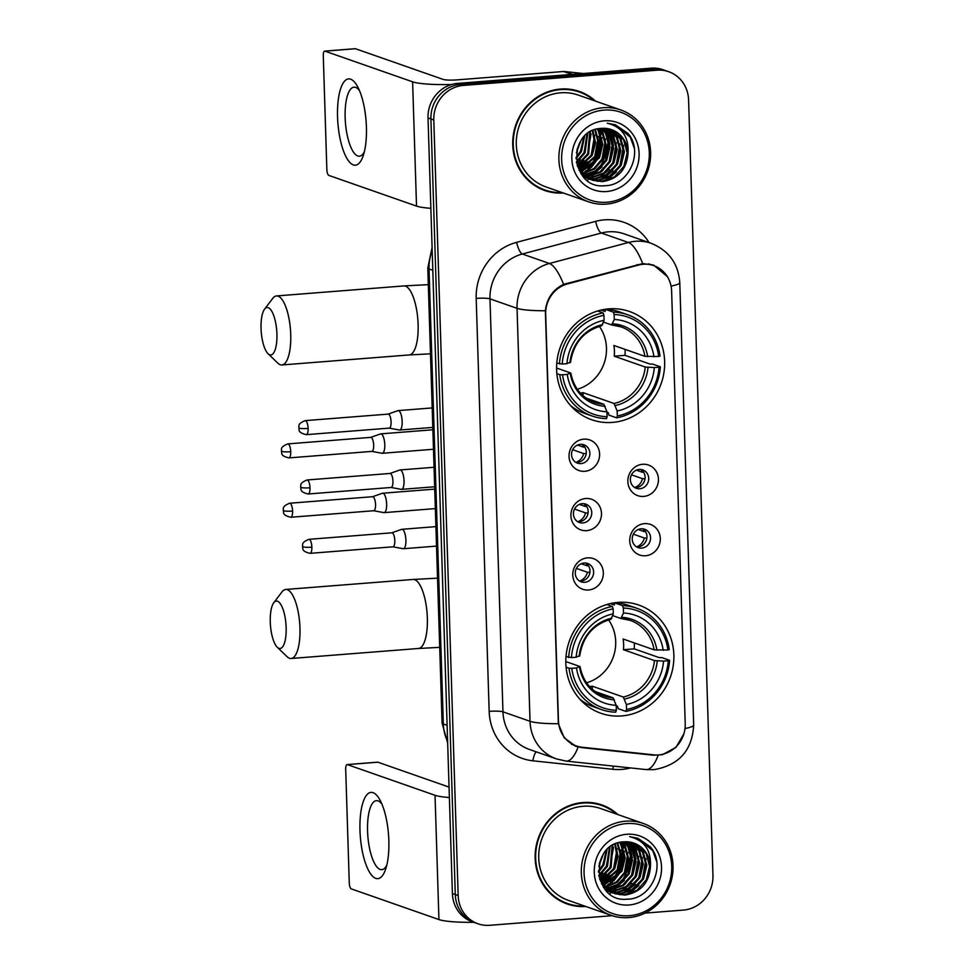 <?xml version="1.0" encoding="UTF-8"?>
<svg xmlns="http://www.w3.org/2000/svg" width="974" height="974" viewBox="0 0 974 974"><rect width="100%" height="100%" fill="white"/><g stroke="black" fill="none" stroke-linecap="round" stroke-linejoin="round"><path stroke-width="1.46" d="M618.064 602.382A57.332 53.631 109.3 0 0 566.515 652.3A57.332 53.631 109.3 0 0 600.921 713.272A57.332 53.631 109.3 0 0 621.631 715.939A57.332 53.631 109.3 0 0 673.18 666.021A57.332 53.631 109.3 0 0 638.786 605.049A57.332 53.631 109.3 0 0 618.064 602.382M608.847 308.855A57.332 53.631 109.3 0 0 557.298 358.773A57.332 53.631 109.3 0 0 591.693 419.745A57.332 53.631 109.3 0 0 612.415 422.412A57.332 53.631 109.3 0 0 663.964 372.494A57.332 53.631 109.3 0 0 629.557 311.522A57.332 53.631 109.3 0 0 608.847 308.855M584.826 471.294A16.229 15.182 -70.7 0 1 569.035 456.429A16.229 15.182 -70.7 0 1 583.816 439.152A16.229 15.182 -70.7 0 1 599.607 454.018A16.229 15.182 -70.7 0 1 584.826 471.294M580.419 444.327A9.74 9.107 109.3 0 0 571.665 452.8A9.74 9.107 109.3 0 0 577.497 463.149A9.74 9.107 109.3 0 0 581.015 463.6A9.74 9.107 109.3 0 0 589.769 455.126A9.74 9.107 109.3 0 0 583.937 444.777A9.74 9.107 109.3 0 0 580.419 444.327M586.701 530.647A16.229 15.182 -70.7 0 1 570.898 515.77A16.229 15.182 -70.7 0 1 585.691 498.505A16.229 15.182 -70.7 0 1 601.482 513.371A16.229 15.182 -70.7 0 1 586.701 530.647M582.282 503.668A9.74 9.107 109.3 0 0 573.528 512.141A9.74 9.107 109.3 0 0 579.372 522.502A9.74 9.107 109.3 0 0 582.89 522.953A9.74 9.107 109.3 0 0 591.632 514.479A9.74 9.107 109.3 0 0 585.8 504.118A9.74 9.107 109.3 0 0 582.282 503.668M588.564 589.988A16.229 15.182 -70.7 0 1 572.773 575.123A16.229 15.182 -70.7 0 1 587.553 557.859A16.229 15.182 -70.7 0 1 603.344 572.724A16.229 15.182 -70.7 0 1 588.564 589.988M584.144 563.021A9.74 9.107 109.3 0 0 575.391 571.495A9.74 9.107 109.3 0 0 581.235 581.843A9.74 9.107 109.3 0 0 584.753 582.306A9.74 9.107 109.3 0 0 593.507 573.82A9.74 9.107 109.3 0 0 587.663 563.471A9.74 9.107 109.3 0 0 584.144 563.021M643.644 496.423A16.229 15.182 -70.7 0 1 627.853 481.546A16.229 15.182 -70.7 0 1 642.645 464.281A16.229 15.182 -70.7 0 1 658.436 479.147A16.229 15.182 -70.7 0 1 643.644 496.423M639.236 469.444A9.74 9.107 109.3 0 0 630.482 477.917A9.74 9.107 109.3 0 0 636.314 488.278A9.74 9.107 109.3 0 0 639.833 488.729A9.74 9.107 109.3 0 0 648.587 480.255A9.74 9.107 109.3 0 0 642.755 469.894A9.74 9.107 109.3 0 0 639.236 469.444M645.519 555.764A16.229 15.182 -70.7 0 1 629.728 540.899A16.229 15.182 -70.7 0 1 644.508 523.635A16.229 15.182 -70.7 0 1 660.299 538.5A16.229 15.182 -70.7 0 1 645.519 555.764M641.099 528.797A9.74 9.107 109.3 0 0 632.345 537.271A9.74 9.107 109.3 0 0 638.189 547.619A9.74 9.107 109.3 0 0 641.708 548.082A9.74 9.107 109.3 0 0 650.462 539.596A9.74 9.107 109.3 0 0 644.618 529.247A9.74 9.107 109.3 0 0 641.099 528.797M582.05 444.351A9.74 9.107 -70.7 0 1 585.958 454.87A9.74 9.107 -70.7 0 1 577.412 462.346A9.74 9.107 -70.7 0 1 575.768 462.309M583.925 503.692A9.74 9.107 -70.7 0 1 587.821 514.223A9.74 9.107 -70.7 0 1 579.274 521.687A9.74 9.107 -70.7 0 1 577.631 521.662M585.788 563.045A9.74 9.107 -70.7 0 1 589.684 573.564A9.74 9.107 -70.7 0 1 581.137 581.04A9.74 9.107 -70.7 0 1 579.493 581.015M640.88 469.468A9.74 9.107 -70.7 0 1 644.776 479.999A9.74 9.107 -70.7 0 1 636.229 487.463A9.74 9.107 -70.7 0 1 634.585 487.438M642.743 528.821A9.74 9.107 -70.7 0 1 646.639 539.34A9.74 9.107 -70.7 0 1 638.092 546.816A9.74 9.107 -70.7 0 1 636.448 546.791M638.433 265.086A29.208 27.321 -70.7 0 1 643.193 264.271A29.208 27.321 -70.7 0 1 653.749 265.634A29.208 27.321 -70.7 0 1 671.622 291.031L685.221 723.828A29.208 27.321 -70.7 0 1 653.822 754.85L582.075 747.241A29.208 27.321 -70.7 0 1 576.304 745.938A29.208 27.321 -70.7 0 1 558.443 720.541L545.671 314.188A29.208 27.321 -70.7 0 1 567.513 283.921L638.433 265.086L637.033 264.599M595.516 101.113A52.462 49.077 109.3 0 0 579.493 91.495A52.462 49.077 109.3 0 0 560.537 89.06A52.462 49.077 109.3 0 0 513.359 134.729A52.462 49.077 109.3 0 0 544.843 190.527A52.462 49.077 109.3 0 0 563.362 192.998M543.407 190.003A52.462 49.077 109.3 0 0 551.357 191.732M617.942 814.581A52.462 49.077 109.3 0 0 601.908 804.962A52.462 49.077 109.3 0 0 582.951 802.527A52.462 49.077 109.3 0 0 535.785 848.208A52.462 49.077 109.3 0 0 567.258 904.006A52.462 49.077 109.3 0 0 585.788 906.477M565.821 903.47A52.462 49.077 109.3 0 0 573.771 905.211M683.906 733.739L676.029 747.338L662.405 754.716L653.323 755.203L581.563 747.594L575.914 746.327L564.214 737.805L558.346 723.719L545.367 310.755C546.852 298.409 552.928 289.619 563.593 284.371L642.694 263.589L653.603 265.062L667.774 276.957M583.158 174.431A43.806 40.981 109.3 0 0 584.181 173.591M585.045 172.848A43.806 40.981 109.3 0 0 588.71 169.208M590.475 167.126A43.806 40.981 109.3 0 0 600.508 135.727M600.313 133.304A43.806 40.981 109.3 0 0 599.619 128.921M605.572 887.898A43.806 40.981 109.3 0 0 606.607 887.058M607.459 886.316A43.806 40.981 109.3 0 0 611.136 882.675M612.889 880.593A43.806 40.981 109.3 0 0 622.934 849.194M622.739 846.771A43.806 40.981 109.3 0 0 622.033 842.388M645.031 913.101L683.395 910.081A32.446 30.352 109.3 0 0 712.956 875.541L688.581 99.932A32.446 30.352 109.3 0 0 668.724 71.711L662.953 69.69A32.446 30.352 109.3 0 0 651.216 68.18L457.585 83.399A32.446 30.352 109.3 0 0 428.024 117.939L452.399 893.548L455.284 894.558A32.446 30.352 109.3 0 0 475.142 922.78A32.446 30.352 109.3 0 1 455.284 894.558L430.91 118.95L455.284 894.558L458.17 895.569A32.446 30.352 109.3 0 0 478.027 923.79A32.446 30.352 109.3 0 0 489.752 925.3L612.147 915.682M457.585 83.399L460.471 84.409A32.446 30.352 109.3 0 0 430.91 118.95A32.446 30.352 109.3 0 1 460.471 84.409L654.114 69.191L460.471 84.409L463.356 85.42A32.446 30.352 109.3 0 0 433.795 119.96L458.17 895.569M665.839 70.7A32.446 30.352 109.3 0 0 654.114 69.191A32.446 30.352 109.3 0 1 665.839 70.7M577.911 746.315L574.502 745.719M668.724 71.711A32.446 30.352 109.3 0 0 657 70.201L463.356 85.42M607.752 808.091A52.462 49.077 109.3 0 0 600.459 804.487M585.337 94.612A52.462 49.077 109.3 0 0 578.045 91.02M452.399 893.548A32.446 30.352 109.3 0 0 472.256 921.769L478.027 923.79M604.245 888.264A43.27 40.47 109.3 0 0 604.878 887.789M606.352 886.608A43.27 40.47 109.3 0 0 609.712 883.455M611.319 881.689A43.27 40.47 109.3 0 0 622.289 847.502M622.045 845.432A43.27 40.47 109.3 0 0 621.449 842.12M581.819 174.796A43.27 40.47 109.3 0 0 582.464 174.309M583.925 173.129A43.27 40.47 109.3 0 0 587.298 169.975M588.893 168.222A43.27 40.47 109.3 0 0 599.874 134.022M599.631 131.953A43.27 40.47 109.3 0 0 599.034 128.641M337.552 117.014A43.27 14.135 85.5 0 1 357.714 86.856A43.27 14.135 85.5 0 1 366.419 127.107A43.27 14.135 85.5 0 1 363.144 155.937A43.27 14.135 85.5 0 1 347.706 159.712A43.27 14.135 85.5 0 1 337.552 117.014M359.54 90.728A34.614 11.311 -94.5 0 0 353.976 87.185A34.614 11.311 -94.5 0 0 345.149 117.647A34.614 11.311 -94.5 0 0 359.406 156.193A34.614 11.311 -94.5 0 0 364.337 151.822M451.595 84.495A43.27 5.832 178.2 0 1 412.611 81.828L324.914 51.135A5.406 1.765 -94.5 0 0 324.659 51.098A5.406 1.765 -94.5 0 0 323.283 55.859L326.85 169.415A5.406 1.765 -94.5 0 0 328.822 175.405L416.519 206.086L412.611 81.828M430.861 208.314A43.27 5.832 178.2 0 1 416.519 206.086M354.986 48.773A5.406 1.765 85.5 0 1 355.23 48.7A5.406 1.765 85.5 0 1 355.486 48.737L443.182 79.418A10.811 1.461 -1.8 0 0 456.989 79.88L563.544 71.504A5.406 5.065 -70.7 0 1 564.433 71.516L583.292 73.513M606.924 202.227A46.509 43.513 109.3 0 0 649.293 152.723A46.509 43.513 109.3 0 0 604.026 110.099A46.509 43.513 109.3 0 0 561.645 159.614A46.509 43.513 109.3 0 0 606.924 202.227M606.266 204.126A48.676 45.535 109.3 0 0 650.035 161.745A48.676 45.535 109.3 0 0 620.828 109.977A48.676 45.535 109.3 0 0 603.235 107.712A48.676 45.535 109.3 0 0 559.466 150.093A48.676 45.535 109.3 0 0 588.673 201.862A48.676 45.535 109.3 0 0 606.266 204.126M587.322 180.3A48.676 45.535 109.3 0 0 588.966 179.046A48.676 45.535 109.3 0 0 589.1 178.936M589.465 178.644A48.676 45.535 109.3 0 0 590.354 177.889M605.658 128.385L612.78 136.031L616.311 149.046L613.023 162.597L603.71 173.031L590.78 177.512A48.676 45.535 109.3 0 0 592.582 175.844M593.397 175.028A48.676 45.535 109.3 0 0 596.758 171.229M598.34 169.147A48.676 45.535 109.3 0 0 608.056 139.294M608.007 136.908A48.676 45.535 109.3 0 0 607.861 134.643M607.703 133.085A48.676 45.535 109.3 0 0 607.618 132.44M607.484 131.466A48.676 45.535 109.3 0 0 607.143 129.481M620.828 109.977L578.239 95.075A48.676 45.535 109.3 0 0 560.647 92.81A48.676 45.535 109.3 0 0 516.877 135.191A48.676 45.535 109.3 0 0 546.085 186.959L588.673 201.862M602.748 161.769A51.914 48.566 109.3 0 0 606.839 150.093M594.189 100.651A51.914 48.566 109.3 0 0 579.311 92.006L576.425 90.996A51.914 48.566 109.3 0 0 570.094 89.279M579.311 92.006A51.914 48.566 109.3 0 0 560.549 89.596A51.914 48.566 109.3 0 0 513.87 134.802A51.914 48.566 109.3 0 0 545.014 190.027A51.914 48.566 109.3 0 0 562.047 192.535M602.078 128.349L606.461 133.815L610.004 146.831L606.705 160.393L597.391 170.815L584.108 175.32M583.596 175.344L582.257 175.357M583.207 175.016L582.014 175.052M604.148 128.3L610.077 135.082L613.608 148.097L610.321 161.647L600.995 172.081L588.065 176.562L585.691 176.623M585.191 176.598L583.706 176.489M603.637 128.3L609.176 134.765L612.707 147.78L609.42 161.331L600.094 171.765L585.289 176.306M584.79 176.306L583.292 176.221M606.145 128.422L613.681 136.348L617.224 149.363L613.924 162.914L604.611 173.348L591.681 177.828L587.322 177.755M586.835 177.694L585.386 177.475M584.911 177.39L583.779 177.122M590.78 177.512L586.908 177.487M586.421 177.438L584.96 177.244M584.485 177.158L583.657 177M608.105 128.714L617.297 137.602L620.828 150.629L617.528 164.18L608.214 174.614L595.284 179.094L589.002 178.741M588.527 178.644L587.127 178.315M586.665 178.193L583.852 177.195M607.618 128.629L616.396 137.285L619.927 150.313L616.627 163.863L607.313 174.297L594.384 178.778L588.576 178.51M588.101 178.425L586.689 178.12M586.226 177.998L584.85 177.597M585.289 177.755L583.913 177.268M609.992 129.152L620.901 138.868L624.431 151.883L621.144 165.446L611.818 175.868L598.9 180.36L590.731 179.581M590.268 179.46L582.513 175.685M609.529 129.031L620 138.552L623.53 151.567L620.243 165.13L610.917 175.551L597.999 180.044L590.293 179.386M589.83 179.265L588.454 178.863M588.905 179.021L583.073 176.343M628.047 153.149A27.041 25.3 109.3 0 0 611.502 129.627A27.041 25.3 109.3 0 0 601.725 128.373C566.698 128.909 569.766 189.565 604.659 185.717C629.277 185.9 643.936 151.36 627.95 133.414L615.398 124.794L607.228 123.199C621.948 126.851 628.9 136.835 628.047 153.149C626.745 169.427 618.234 178.912 602.504 181.614L592.509 180.287L579.42 169.756L577.058 164.996M611.38 129.591L623.604 139.818L627.146 152.833L623.847 166.384L614.533 176.818L601.603 181.298L592.058 180.117M592.509 180.287L578.994 170.17M580.869 140.816L576.389 152.76M579.445 143.288L576.937 149.959M584.656 136.117L581.441 151.554L576.084 158.762M583.816 136.981L580.541 151.238L576.048 157.557M587.675 133.499L585.057 152.808L576.547 162.682M586.957 134.047L584.157 152.492L576.389 161.806M590.39 131.709L588.661 154.075L577.351 165.726M589.733 132.099L587.76 153.758L577.083 165.044M592.923 130.431L595.552 142.825L592.277 155.341L578.507 168.185M592.302 130.711L594.639 142.874L591.364 155.024L578.215 167.601M595.333 129.53L599.168 143.044L595.881 156.607L579.786 170.328M594.749 129.725L598.267 142.74L594.98 156.29L579.457 169.817M597.646 128.909L599.254 131.295L602.784 144.31L599.485 157.861L581.149 172.203M597.074 129.031L598.353 130.979L601.883 143.994L598.584 157.544L580.808 171.753M599.899 128.519L602.857 132.549L606.388 145.576L603.101 159.127L594.566 169.013L582.598 173.859M582.075 173.932L581.259 174.005M599.339 128.592L601.956 132.245L605.487 145.26L602.2 158.811L593.897 168.526L582.233 173.457M581.697 173.542L580.991 173.628M601.542 128.373L605.56 133.499L609.103 146.514L605.804 160.077L596.563 170.45L583.73 174.979M604.355 120.813A35.697 33.396 109.3 0 0 571.835 158.811A35.697 33.396 109.3 0 0 606.583 191.525A35.697 33.396 109.3 0 0 639.102 153.527A35.697 33.396 109.3 0 0 604.355 120.813M536.114 186.399A51.914 48.566 109.3 0 0 542.128 189.017L545.014 190.027M615.519 124.83L630.324 137.249L634.232 148.011M623.567 145.321L619.927 165.836L604.501 180.933M619.963 144.055L616.311 164.569L600.885 179.666M599.485 180.312L597.099 181.213M616.347 142.788L612.707 163.303L605.84 172.459M612.743 141.522L609.091 162.049L602.236 171.205M609.127 140.268L605.487 160.783L590.061 175.88M605.524 139.002L601.871 159.517L595.017 168.672M601.92 137.736L598.267 158.251L591.413 167.418M598.304 136.482L594.664 156.997L580.553 171.424M594.7 135.216L591.048 155.73L578.958 168.977M591.084 133.949L587.444 154.464L577.545 166.201M587.59 133.56L583.828 153.21L576.559 162.755M584.157 136.628L580.224 151.944L576.072 158.214M579.457 143.263L576.9 150.106M616.408 172.033L605.828 180.653M612.792 170.767L602.224 179.386M600.581 180.178L597.805 181.286M609.188 169.5L598.608 178.12M596.977 178.912L594.201 180.02M608.835 129.359L610.138 131.685M610.844 133.195L613.486 145.747M605.39 128.361L606.522 130.431M607.228 131.928L609.882 144.481M601.969 166.98L591.388 175.6M591.145 163.194L580.772 171.704M587.529 161.928L579.14 169.306M583.925 160.661L577.716 166.566M580.309 159.407L576.645 163.242M261.044 328.469A23.802 7.78 -94.5 0 0 268.057 353.72A23.802 7.78 -94.5 0 0 276.92 334.021A23.802 7.78 -94.5 0 0 264.551 309.196A23.802 7.78 -94.5 0 0 261.044 328.469M264.551 309.196L272.732 298.373A34.614 11.311 85.5 0 1 276.47 295.938A34.614 11.311 85.5 0 1 290.727 334.484A34.614 11.311 85.5 0 1 281.888 364.958A34.614 11.311 85.5 0 1 277.821 363.132L268.057 353.72M562.558 374.783L559.782 374.686A53.655 50.185 109.3 0 0 592.192 416.02A53.655 50.185 109.3 0 0 606.473 418.65L607.119 416.738A51.488 48.164 109.3 0 1 562.558 374.783L567.27 374.406A46.509 43.513 109.3 0 0 606.972 411.783L603.856 404.283L586.08 398.074M556.58 368.026L570.521 372.908L567.27 374.406M601.08 310.061L605.11 311.473L605.621 309.415L613.34 312.118L614.131 314.517A51.488 48.164 109.3 0 1 658.704 356.484L660.031 356.07A53.655 50.185 109.3 0 0 627.621 314.736A53.655 50.185 109.3 0 0 613.34 312.118M658.704 356.484L644.91 356.326L613.9 345.466A40.019 37.438 -70.7 0 1 614.229 356.18L625.016 355.34A51.379 48.067 109.3 0 0 625.089 349.386M625.016 355.34L649.914 364.045L652.641 364.081L660.36 366.784L659.033 367.198A51.488 48.164 109.3 0 1 617.321 415.947L616.664 417.846A53.655 50.185 109.3 0 0 660.36 366.784M616.664 417.846L608.945 415.143L608.287 412.684L606.985 412.221M570.715 405.732A53.655 50.185 109.3 0 0 584.461 413.317L592.192 416.02M559.782 374.686L556.848 373.663M556.787 363.046L562.217 364.069A51.488 48.164 109.3 0 1 603.941 315.32L603.149 312.922A53.655 50.185 109.3 0 0 559.441 363.972M603.149 312.922L597.634 310.986M617.321 415.947L617.163 410.979A46.509 43.513 109.3 0 0 654.321 367.563L659.033 367.198M606.972 411.783L607.119 416.738M603.941 315.32L604.099 320.276A46.509 43.513 109.3 0 0 566.929 363.692L562.217 364.069M654.321 367.563L645.238 367.028L614.229 356.18M580.419 393.119A40.019 37.438 109.3 0 0 583.036 392.632L614.046 403.492L617.163 410.979M570.496 362.438C573.564 343.018 583.974 330.795 601.713 325.766L604.099 320.276M566.929 363.692L570.18 362.194M570.521 372.908L570.289 373.468A41.602 38.923 109.3 0 0 605.183 406.316M627.621 314.736L619.902 312.033A53.655 50.185 109.3 0 0 605.621 309.415M653.98 356.861A46.509 43.513 109.3 0 0 614.29 319.484L614.131 314.517M614.29 319.484L611.575 324.939L603.466 322.102M644.91 356.326A40.019 37.438 109.3 0 0 620.937 326.838L611.575 324.939M577.326 389.283A40.019 37.438 109.3 0 0 599.339 326.375M583.134 395.761L583.036 392.632M270.273 621.996A23.802 7.78 -94.5 0 0 277.273 647.247A23.802 7.78 -94.5 0 0 286.149 627.56A23.802 7.78 -94.5 0 0 273.779 602.723A23.802 7.78 -94.5 0 0 270.273 621.996M273.779 602.723L281.961 591.912A34.614 11.311 85.5 0 1 285.686 589.465A34.614 11.311 85.5 0 1 299.955 628.023A34.614 11.311 85.5 0 1 291.116 658.485A34.614 11.311 85.5 0 1 287.05 656.659L277.273 647.247M571.775 668.31L569.011 668.225A53.655 50.185 109.3 0 0 601.408 709.547A53.655 50.185 109.3 0 0 615.69 712.177L616.347 710.277A51.488 48.164 109.3 0 1 571.775 668.31L576.498 667.945A46.509 43.513 109.3 0 0 616.189 705.31L613.072 697.822L595.309 691.601M565.809 661.565L579.749 666.435L576.498 667.945M610.296 603.588L614.338 605L614.837 602.943L622.569 605.645L623.348 608.056A51.488 48.164 109.3 0 1 667.921 650.011L669.248 649.597A53.655 50.185 109.3 0 0 636.85 608.275A53.655 50.185 109.3 0 0 622.569 605.645M667.921 650.011L654.126 649.853L623.116 639.005A40.019 37.438 -70.7 0 1 623.457 649.707L634.232 648.867A51.379 48.067 109.3 0 0 634.317 642.913M634.232 648.867L659.142 657.584L661.87 657.608L669.588 660.311L668.261 660.725A51.488 48.164 109.3 0 1 626.538 709.474L625.88 711.373A53.655 50.185 109.3 0 0 669.588 660.311M625.88 711.373L618.161 708.67L617.516 706.211L616.201 705.748M579.932 699.259A53.655 50.185 109.3 0 0 593.69 706.844L601.408 709.547M569.011 668.225L566.077 667.19M566.016 656.573L571.446 657.596A51.488 48.164 109.3 0 1 613.157 608.847L612.378 606.449A53.655 50.185 109.3 0 0 568.67 657.511M612.378 606.449L606.851 604.513M626.538 709.474L626.379 704.519A46.509 43.513 109.3 0 0 663.55 661.102L668.261 660.725M616.189 705.31L616.347 710.277M613.157 608.847L613.316 613.815A46.509 43.513 109.3 0 0 576.158 657.231L571.446 657.596M663.55 661.102L654.467 660.567L623.457 649.707M589.647 686.646A40.019 37.438 109.3 0 0 592.253 686.171L623.263 697.019L626.379 704.519M579.713 655.965C582.793 636.558 593.203 624.334 610.942 619.294L613.316 613.815M576.158 657.231L579.408 655.721M579.749 666.435L579.518 666.995A41.602 38.923 109.3 0 0 614.399 699.843M636.85 608.275L629.131 605.572A53.655 50.185 109.3 0 0 614.837 602.943L614.363 602.809M663.209 650.389A46.509 43.513 109.3 0 0 623.506 613.011L623.348 608.056M623.506 613.011L620.803 618.466L612.695 615.629M654.126 649.853A40.019 37.438 109.3 0 0 630.154 620.365L620.803 618.466M586.555 682.811A40.019 37.438 109.3 0 0 608.567 619.902M592.35 689.288L592.253 686.171M636.339 470.174L642.28 472.244A11.895 11.128 109.3 0 0 641.099 469.614M645.019 478.758L642.487 478.672L631.469 474.825M634.853 487.463A11.895 11.128 109.3 0 0 642.487 478.672M381.832 453.214A9.74 3.178 -94.5 0 0 382.015 453.263A9.74 3.178 -94.5 0 0 382.295 453.275A9.74 3.178 -94.5 0 0 384.779 444.704A9.74 3.178 -94.5 0 0 381.224 433.929A9.74 3.178 -94.5 0 0 380.761 433.868A9.74 3.178 -94.5 0 0 380.493 433.929L370.692 437.375M371.691 451.376A7.025 2.301 -94.5 0 0 371.885 451.388A7.025 2.301 -94.5 0 0 373.687 445.191A7.025 2.301 -94.5 0 0 371.118 437.411A7.025 2.301 -94.5 0 0 370.79 437.363A7.025 2.301 -94.5 0 0 370.595 437.411M642.28 472.244L643.668 472.293M638.214 529.515L644.143 531.597A11.895 11.128 109.3 0 0 642.962 528.967M646.882 538.098L644.35 538.025L633.344 534.166M636.716 546.816A11.895 11.128 109.3 0 0 644.35 538.025M383.695 512.567A9.74 3.178 -94.5 0 0 383.878 512.616A9.74 3.178 -94.5 0 0 384.158 512.628A9.74 3.178 -94.5 0 0 386.641 504.057A9.74 3.178 -94.5 0 0 383.086 493.282A9.74 3.178 -94.5 0 0 382.636 493.221A9.74 3.178 -94.5 0 0 382.356 493.27L372.555 496.716M373.553 510.717A7.025 2.301 -94.5 0 0 373.748 510.729A7.025 2.301 -94.5 0 0 375.55 504.544A7.025 2.301 -94.5 0 0 372.981 496.764A7.025 2.301 -94.5 0 0 372.652 496.716A7.025 2.301 -94.5 0 0 372.458 496.752M644.143 531.597L645.531 531.634M577.521 445.045L583.463 447.127A11.895 11.128 109.3 0 0 582.282 444.497M586.202 453.628L583.657 453.555L572.651 449.696M576.036 462.346A11.895 11.128 109.3 0 0 583.657 453.555M399.23 429.948A9.74 3.178 -94.5 0 0 399.413 430.009A9.74 3.178 -94.5 0 0 399.693 430.021A9.74 3.178 -94.5 0 0 402.177 421.45A9.74 3.178 -94.5 0 0 398.622 410.675A9.74 3.178 -94.5 0 0 398.171 410.602A9.74 3.178 -94.5 0 0 397.891 410.663L388.09 414.108M389.089 428.11A7.025 2.301 -94.5 0 0 389.283 428.122A7.025 2.301 -94.5 0 0 391.085 421.937A7.025 2.301 -94.5 0 0 388.516 414.145A7.025 2.301 -94.5 0 0 388.188 414.108A7.025 2.301 -94.5 0 0 387.993 414.145M583.463 447.127L584.838 447.163M579.384 504.398L585.325 506.468A11.895 11.128 109.3 0 0 584.144 503.838M588.065 512.981L585.532 512.896L574.526 509.049M577.899 521.687A11.895 11.128 109.3 0 0 585.532 512.896M401.093 489.301A9.74 3.178 -94.5 0 0 401.276 489.35A9.74 3.178 -94.5 0 0 401.556 489.362A9.74 3.178 -94.5 0 0 404.04 480.803A9.74 3.178 -94.5 0 0 400.497 470.016A9.74 3.178 -94.5 0 0 400.034 469.955A9.74 3.178 -94.5 0 0 399.766 470.016L389.953 473.461M390.951 487.463A7.025 2.301 -94.5 0 0 391.158 487.475A7.025 2.301 -94.5 0 0 392.948 481.278A7.025 2.301 -94.5 0 0 390.379 473.498A7.025 2.301 -94.5 0 0 390.05 473.449A7.025 2.301 -94.5 0 0 389.856 473.498M585.325 506.468L586.713 506.517M581.259 563.739L587.188 565.821A11.895 11.128 109.3 0 0 586.007 563.191M589.927 572.322L587.395 572.249L576.389 568.39M579.761 581.04A11.895 11.128 109.3 0 0 587.395 572.249M402.968 548.654A9.74 3.178 -94.5 0 0 403.151 548.703A9.74 3.178 -94.5 0 0 403.419 548.715A9.74 3.178 -94.5 0 0 405.902 540.144A9.74 3.178 -94.5 0 0 402.359 529.369A9.74 3.178 -94.5 0 0 401.897 529.308A9.74 3.178 -94.5 0 0 401.629 529.357L391.816 532.815M392.814 546.804A7.025 2.301 -94.5 0 0 393.021 546.816A7.025 2.301 -94.5 0 0 394.811 540.631A7.025 2.301 -94.5 0 0 392.254 532.851A7.025 2.301 -94.5 0 0 391.913 532.802A7.025 2.301 -94.5 0 0 391.718 532.839M587.188 565.821L588.576 565.857M359.978 830.481A43.27 14.135 85.5 0 1 380.14 800.324A43.27 14.135 85.5 0 1 388.845 840.586A43.27 14.135 85.5 0 1 385.57 869.405A43.27 14.135 85.5 0 1 370.132 873.179A43.27 14.135 85.5 0 1 359.978 830.481M381.954 804.195A34.614 11.311 -94.5 0 0 376.402 800.652A34.614 11.311 -94.5 0 0 367.563 831.114A34.614 11.311 -94.5 0 0 381.832 869.672A34.614 11.311 -94.5 0 0 386.763 865.302M449.379 797.523A43.27 5.832 178.2 0 1 435.037 795.295L347.341 764.602A5.406 1.765 -94.5 0 0 347.085 764.578A5.406 1.765 -94.5 0 0 345.697 769.338L349.276 882.894A5.406 1.765 -94.5 0 0 351.249 888.872L438.933 919.566L435.037 795.295M473.814 922.317A43.27 5.832 178.2 0 1 438.933 919.566M377.413 762.24A5.406 1.765 85.5 0 1 377.656 762.167A5.406 1.765 85.5 0 1 377.912 762.204L449.051 787.102M629.338 915.706A46.509 43.513 109.3 0 0 671.719 866.19A46.509 43.513 109.3 0 0 626.44 823.578A46.509 43.513 109.3 0 0 584.071 873.081A46.509 43.513 109.3 0 0 629.338 915.706M628.68 917.593A48.676 45.535 109.3 0 0 672.45 875.212A48.676 45.535 109.3 0 0 643.242 823.444A48.676 45.535 109.3 0 0 625.661 821.179A48.676 45.535 109.3 0 0 581.892 863.561A48.676 45.535 109.3 0 0 611.1 915.329A48.676 45.535 109.3 0 0 628.68 917.593M609.748 893.779A48.676 45.535 109.3 0 0 611.392 892.513M611.891 892.111A48.676 45.535 109.3 0 0 612.78 891.356M628.072 841.853L635.206 849.498L638.737 862.514L635.45 876.064L626.124 886.498L613.194 890.979A48.676 45.535 109.3 0 0 615.008 889.311M615.812 888.507A48.676 45.535 109.3 0 0 619.184 884.696M620.755 882.627A48.676 45.535 109.3 0 0 630.47 852.761M630.434 850.387A48.676 45.535 109.3 0 0 630.288 848.111M630.129 846.552A48.676 45.535 109.3 0 0 630.044 845.907M629.91 844.945A48.676 45.535 109.3 0 0 629.569 842.948M643.242 823.444L600.666 808.542A48.676 45.535 109.3 0 0 583.073 806.277A48.676 45.535 109.3 0 0 539.304 848.658A48.676 45.535 109.3 0 0 568.512 900.426L611.1 915.329M625.174 875.236A51.914 48.566 109.3 0 0 629.253 863.561M616.615 814.118A51.914 48.566 109.3 0 0 601.737 805.474L598.852 804.463A51.914 48.566 109.3 0 0 592.509 802.759M601.737 805.474A51.914 48.566 109.3 0 0 582.976 803.063A51.914 48.566 109.3 0 0 536.284 848.269A51.914 48.566 109.3 0 0 567.44 903.495A51.914 48.566 109.3 0 0 584.461 906.015M624.492 841.816L628.887 847.283L632.418 860.31L629.131 873.861L619.805 884.295L606.534 888.799M606.023 888.824L604.684 888.836M605.633 888.483L604.44 888.519M626.562 841.767L632.503 848.549L636.034 861.564L632.735 875.127L623.421 885.549L610.491 890.041L608.105 890.09M607.606 890.078L606.132 889.968M626.051 841.767L631.59 848.232L635.133 861.247L631.834 874.81L622.52 885.232L607.715 889.786M607.204 889.773L605.718 889.688M628.571 841.901L636.107 849.815L639.638 862.83L636.351 876.381L627.025 886.815L614.107 891.295L609.736 891.222M609.249 891.173L607.813 890.942M607.338 890.857L606.205 890.589M613.194 890.979L609.322 890.954M608.835 890.906L607.386 890.711M606.912 890.638L606.084 890.467M630.519 842.181L639.711 851.081L643.254 864.096L639.955 877.647L630.641 888.081L617.711 892.561L611.416 892.208M610.954 892.123L609.541 891.794M609.079 891.66L606.278 890.674M630.044 842.096L638.81 850.765L642.341 863.78L639.054 877.331L629.74 887.764L616.81 892.245L611.002 891.977M610.515 891.892L609.103 891.587M608.64 891.478L607.265 891.064M607.715 891.222L606.339 890.735M632.418 842.632L643.327 852.335L646.858 865.35L643.558 878.913L634.244 889.335L621.315 893.828L613.157 893.048M612.695 892.927L604.939 889.152M631.956 842.498L642.426 852.019L645.957 865.046L642.657 878.597L633.344 889.031L620.414 893.511L612.719 892.854M612.256 892.732L610.881 892.33M611.331 892.488L605.499 889.822M650.462 866.616A27.041 25.3 109.3 0 0 633.916 843.094A27.041 25.3 109.3 0 0 624.151 841.84C589.112 842.376 592.192 903.032 627.086 899.185C651.691 899.367 666.35 864.827 650.376 846.881L637.812 838.261L629.642 836.666C644.374 840.319 651.314 850.302 650.462 866.616C649.171 882.894 640.649 892.391 624.931 895.082L614.935 893.755L601.835 883.223L599.485 878.463L610.187 867.225L612.159 845.566M633.806 843.058L646.03 853.285L649.561 866.3L646.273 879.863L636.947 890.285L624.03 894.777L614.484 893.584M614.935 893.755L601.408 883.637M603.283 854.283L598.803 866.227M599.327 863.585L601.871 856.73L599.363 863.427M607.082 849.584L603.868 865.022L598.511 872.229M606.242 850.46L602.967 864.705L598.474 871.036M610.101 846.966L607.472 866.288L598.961 876.15M609.383 847.526L606.571 865.971L598.815 875.273M612.816 845.176L611.088 867.542L599.777 879.193M615.349 843.898L617.979 856.292L614.691 868.808L600.934 881.653M614.728 844.178L617.066 856.341L613.79 868.491L600.629 881.068M617.76 842.997L621.595 856.511L618.307 870.074L602.212 883.795M617.163 843.192L620.694 856.207L617.394 869.758L601.883 883.284M620.073 842.376L621.668 844.762L625.198 857.777L621.911 871.328L603.576 885.67M619.501 842.51L620.767 844.446L624.297 857.461L621.01 871.024L603.223 885.22M622.313 841.999L625.284 846.029L628.814 859.044L625.515 872.594L616.992 882.481L605.024 887.326M604.489 887.399L603.673 887.484M621.765 842.072L624.383 845.712L627.913 858.727L624.614 872.278L616.323 881.994L604.647 886.937M604.124 887.01L603.417 887.095M623.969 841.853L627.986 846.966L631.517 859.993L628.23 873.544L618.989 883.917L606.157 888.446M626.781 834.28A35.697 33.396 109.3 0 0 594.262 872.278A35.697 33.396 109.3 0 0 629.009 904.992A35.697 33.396 109.3 0 0 661.529 866.994A35.697 33.396 109.3 0 0 626.781 834.28M558.528 899.866A51.914 48.566 109.3 0 0 564.555 902.484L567.44 903.495M637.946 838.31L652.75 850.716L656.646 861.479M645.993 858.788L642.341 879.303L626.915 894.4M642.377 857.522L638.737 878.037L623.311 893.146M621.911 893.779L619.513 894.68M638.774 856.256L635.121 876.783L628.267 885.938M635.17 855.002L631.517 875.516L624.663 884.672M631.554 853.735L627.901 874.25L612.488 889.347M627.95 852.469L624.297 872.984L617.443 882.14M624.334 851.203L620.694 871.73L613.827 880.886M620.73 849.949L617.078 870.464L602.979 884.891M617.114 848.683L613.474 869.198L601.372 882.456M613.51 847.417L609.858 867.944L599.972 879.668M610.004 847.039L606.254 866.677L598.973 876.223M606.583 850.095L602.65 865.411L598.486 871.681M638.822 885.5L628.254 894.12M635.218 884.234L624.638 892.854M623.007 893.645L620.231 894.753M631.602 882.98L621.035 891.6M619.391 892.391L616.627 893.487M631.262 842.839L632.552 845.164M633.258 846.662L635.912 859.214M627.804 841.828L628.948 843.898M629.654 845.408L632.296 857.948M624.383 880.447L613.815 889.067M613.559 876.661L603.186 885.171M609.955 875.395L601.567 882.773M606.339 874.141L600.142 880.033M602.736 872.874L599.071 876.71M567.513 283.921L566.138 283.434M630.495 767.926A54.081 50.587 -70.7 0 1 621.753 769.411A54.081 50.587 -70.7 0 1 612.877 769.29L532.924 760.804A54.081 50.587 -70.7 0 1 489.167 711.361L476.189 298.397A54.081 50.587 -70.7 0 1 516.634 242.331L595.662 221.354A54.081 50.587 -70.7 0 1 649.11 242.599M476.189 298.397A10.811 1.461 -1.8 0 1 489.983 298.86L517.048 308.332A43.27 40.47 -70.7 0 1 549.409 263.479L628.437 242.502A43.27 40.47 -70.7 0 1 635.498 241.284A43.27 40.47 -70.7 0 1 651.131 243.305L624.066 233.833A43.27 40.47 109.3 0 0 608.433 231.824A43.27 40.47 109.3 0 0 601.372 233.03L522.344 254.007A43.27 40.47 109.3 0 0 489.983 298.86L502.961 711.824A43.27 40.47 109.3 0 0 529.442 749.456L556.507 758.929A43.27 40.47 -70.7 0 1 530.026 721.296L517.048 308.332A37.864 5.101 -1.8 0 0 545.367 310.755M642.694 263.589A37.864 11.298 75.1 0 0 628.437 242.502L601.372 233.03A10.811 3.226 -104.9 0 1 595.662 221.354M685.014 728.528A37.864 5.101 -1.8 0 0 693.683 724.985L679.779 282.545A37.864 5.101 178.2 0 1 671.062 286.1M558.346 723.719A37.864 5.101 178.2 0 1 530.026 721.296L502.961 711.824A10.811 1.461 -1.8 0 0 489.167 711.361M578.13 746.997A37.864 13.064 96.1 0 1 566.077 761.084L556.507 758.929M516.634 242.331A10.811 3.226 -104.9 0 0 522.344 254.007L549.409 263.479A37.864 11.298 75.1 0 1 563.593 284.371M658.144 755.3A37.864 13.064 96.1 0 1 646.03 769.57L566.077 761.084M657 70.201L651.216 68.18M433.795 119.96L428.024 117.939M536.297 751.855A10.811 3.738 -83.9 0 0 532.924 760.804M613.486 766.112A10.811 3.738 -83.9 0 0 612.877 769.29M581.563 747.594L579.238 746.778M653.323 755.203L651.655 754.619M432.2 250.756A43.27 40.47 109.3 0 0 429.035 268.958L432.809 270.285M447.663 743.052L442.086 723.061L427.793 268.045A21.635 2.91 -1.8 0 0 429.035 268.958L443.328 723.986L447.115 725.301M442.086 723.061A21.635 2.91 -1.8 0 0 443.328 723.986A43.27 40.47 109.3 0 0 447.626 741.591M571.872 74.414L563.544 71.504M355.486 48.737L324.914 51.135M564.433 71.516L572.566 74.365M583.231 173.287A43.27 40.47 109.3 0 0 586.372 170.426M587.858 168.867A43.27 40.47 109.3 0 0 595.382 157.508M599.083 145.613A43.27 40.47 109.3 0 0 599.412 133M599.168 131.149A43.27 40.47 109.3 0 0 598.706 128.702M583.523 174.784A44.354 41.48 109.3 0 0 585.252 173.348M586.19 172.508A44.354 41.48 109.3 0 0 590.183 168.283M592.143 165.775A44.354 41.48 109.3 0 0 601.08 137.699M600.958 134.814A44.354 41.48 109.3 0 0 600.714 132.33M430.484 353.83L409.275 354.938A34.614 11.311 -94.5 0 0 418.114 324.476A34.614 11.311 -94.5 0 0 403.857 285.93L276.47 295.938M570.825 373.127C573.735 387.701 581.624 397.465 594.493 402.384A40.019 37.438 109.3 0 0 603.856 404.283M615.373 405.513A41.602 38.923 109.3 0 0 648.027 367.356M602.614 324.61A41.602 38.923 109.3 0 0 569.948 362.754M614.046 403.492A40.019 37.438 109.3 0 0 645.238 367.028M647.686 356.654A41.602 38.923 109.3 0 0 612.804 323.806M620.937 326.838A40.019 37.438 109.3 0 0 611.903 324.963M439.712 647.357L418.503 648.477A34.614 11.311 -94.5 0 0 427.343 618.003A34.614 11.311 -94.5 0 0 413.086 579.457L285.686 589.465M580.054 666.654C582.963 681.24 590.853 690.992 603.722 695.923A40.019 37.438 109.3 0 0 613.072 697.822M624.59 699.04A41.602 38.923 109.3 0 0 657.255 660.896M611.83 618.137A41.602 38.923 109.3 0 0 579.177 656.293M623.263 697.019A40.019 37.438 109.3 0 0 654.467 660.567M656.914 650.182A41.602 38.923 109.3 0 0 622.021 617.333M630.154 620.365A40.019 37.438 109.3 0 0 621.132 618.49M290.727 451.717A7.025 2.301 -94.5 0 0 287.829 443.888C278.649 447.529 282.399 450.158 281.352 451.12A7.025 0.95 178.2 0 0 281.754 451.412A7.025 0.95 -1.8 0 0 290.727 451.717A7.025 2.301 -94.5 0 1 288.937 457.902L371.885 451.388M292.59 511.058A7.025 2.301 -94.5 0 0 289.692 503.229C280.524 506.882 284.262 509.512 283.215 510.461A7.025 0.95 178.2 0 0 283.617 510.766A7.025 0.95 -1.8 0 0 292.59 511.058A7.025 2.301 -94.5 0 1 290.8 517.255L373.748 510.729M308.125 428.45A7.025 2.301 -94.5 0 0 305.227 420.622C296.059 424.274 299.797 426.904 298.75 427.854A7.025 0.95 178.2 0 0 299.152 428.158A7.025 0.95 -1.8 0 0 308.125 428.45A7.025 2.301 -94.5 0 1 306.335 434.648L389.283 428.122M309.988 487.804A7.025 2.301 -94.5 0 0 307.09 479.975C297.922 483.615 301.672 486.245 300.613 487.207A7.025 0.95 178.2 0 0 301.027 487.499A7.025 0.95 -1.8 0 0 309.988 487.804A7.025 2.301 -94.5 0 1 308.198 493.988L391.158 487.475M311.863 547.157A7.025 2.301 -94.5 0 0 308.965 539.328C299.785 542.968 303.535 545.598 302.488 546.548A7.025 0.95 178.2 0 0 302.89 546.852A7.025 0.95 -1.8 0 0 311.863 547.157A7.025 2.301 -94.5 0 1 310.061 553.342L393.021 546.816M377.912 762.204L347.341 764.602M605.658 886.754A43.27 40.47 109.3 0 0 608.799 883.893M610.284 882.334A43.27 40.47 109.3 0 0 617.808 870.987M621.497 859.08A43.27 40.47 109.3 0 0 621.838 846.467M621.582 844.616A43.27 40.47 109.3 0 0 621.132 842.169M605.95 888.264A44.354 41.48 109.3 0 0 607.679 886.815M608.604 885.975A44.354 41.48 109.3 0 0 612.609 881.75M614.557 879.242A44.354 41.48 109.3 0 0 623.506 851.166M623.384 848.281A44.354 41.48 109.3 0 0 623.129 845.797M576.304 745.938L571.482 744.258M653.749 265.634L648.587 263.82M646.03 769.57L653.883 769.679C679.024 765.272 692.295 750.382 693.683 724.985M679.779 282.545C678.342 263.613 668.797 250.537 651.131 243.305M427.793 268.045L432.091 247.506M324.659 51.098L355.23 48.7M428.317 284.639L403.857 285.93M409.275 354.938L281.888 364.958M437.533 578.166L413.086 579.457M418.503 648.477L291.116 658.485M433.491 449.257L382.295 453.275M371.788 451.388L382.015 453.263M432.87 429.778L380.761 433.868M287.829 443.888L370.79 437.363M288.937 457.902C279.124 455.613 282.484 452.374 281.352 451.12M435.354 508.598L384.158 512.628M373.651 510.741L383.878 512.616M434.733 489.118L382.636 493.221M289.692 503.229L372.652 496.716M290.8 517.255C280.987 514.966 284.347 511.727 283.215 510.461M432.797 427.416L399.693 430.021M389.186 428.134L399.413 430.009M432.188 407.936L398.171 410.602M305.227 420.622L388.188 414.108M306.335 434.648C296.522 432.359 299.882 429.108 298.75 427.854M434.66 486.769L401.556 489.362M391.049 487.475L401.276 489.35M434.051 467.276L400.034 469.955M307.09 479.975L390.05 473.449M308.198 493.988C298.385 491.7 301.757 488.461 300.613 487.207M436.535 546.11L403.419 548.715M392.924 546.828L403.151 548.703M435.914 526.63L401.897 529.308M308.965 539.328L391.913 532.802M310.061 553.342C300.26 551.053 303.62 547.814 302.488 546.548M347.085 764.578L377.656 762.167"/></g></svg>
